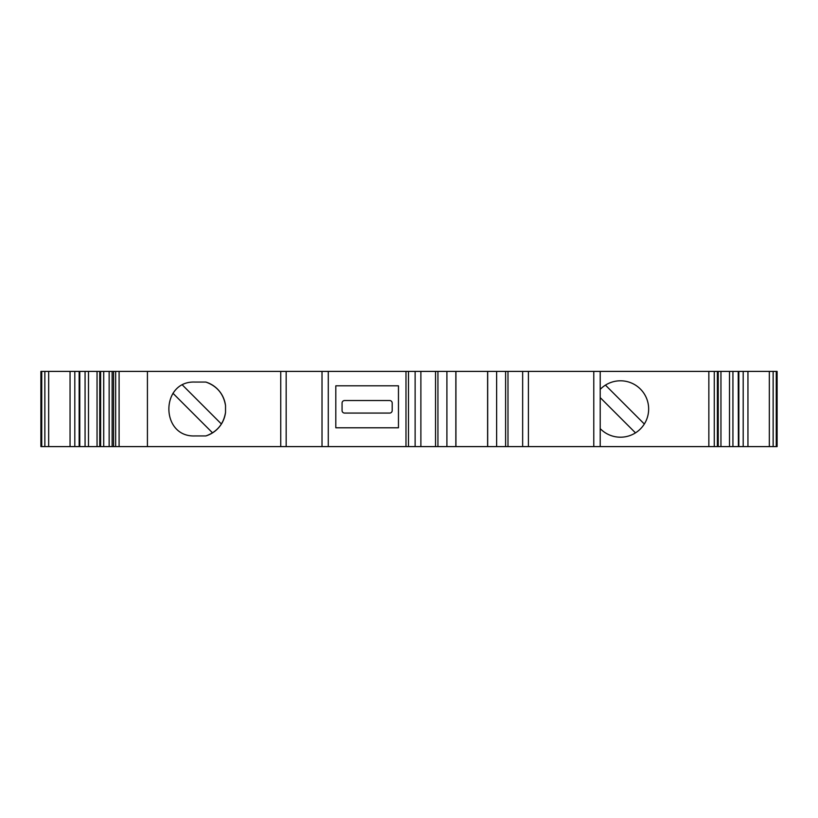 <?xml version="1.0" encoding="UTF-8"?>
<svg xmlns="http://www.w3.org/2000/svg" width="818" height="818" viewBox="0 0 818 818"><rect width="100%" height="100%" fill="white"/><g stroke="black" fill="none" stroke-linecap="round" stroke-linejoin="round"><path stroke-width="1.23" d="M398.458 385.82L398.458 427.794L335.809 427.794L335.809 385.82L398.458 385.82L398.458 427.794M344.572 400.544A2.505 2.505 90 0 0 342.067 403.049L342.067 410.564A2.505 2.505 90 0 0 344.572 413.07L389.685 413.07A2.505 2.505 90 0 0 392.19 410.564L392.19 403.049A2.505 2.505 90 0 0 389.685 400.544L344.572 400.544A2.505 2.505 90 0 0 342.067 403.049L342.067 410.564A2.505 2.505 90 0 0 344.572 413.07M41.738 371.403L41.738 446.597L40.9 446.597L40.9 371.403L40.9 446.597L40.9 371.403L79.612 371.403M41.738 446.597L79.775 446.597L79.775 371.403L85.072 371.403L85.072 446.597L777.1 446.597L777.1 371.403L777.1 446.597M738.388 371.403L85.072 371.403M738.388 446.597L738.225 371.403L777.1 371.403M79.612 446.597L85.072 446.597M405.984 371.403L405.984 446.597M182.465 385.063L221.412 424.01A28.19 28.19 -90 0 1 212.547 432.865L172.956 393.274M147.424 371.403L147.424 446.597M221.412 424.01A28.19 28.19 90 0 0 225.533 412.364C223.59 424.082 217.026 431.935 205.85 435.943A28.19 28.19 90 0 0 212.547 432.865M205.85 382.057C217.026 386.065 223.59 393.918 225.533 405.636A28.19 28.19 90 0 0 205.85 382.057L194.827 382.057C160.226 380.759 160.226 437.241 194.827 435.943L205.85 435.943M225.533 412.364L225.533 405.636L225.533 412.364M600.207 389.378A28.19 28.19 0 0 1 648.654 409A28.19 28.19 0 0 1 600.207 428.622M487.681 371.403L487.681 446.597M487.61 371.403L487.61 446.597M455.851 371.403L455.851 446.597M455.933 371.403L455.933 446.597M113.559 371.403L113.559 446.597M119.101 371.403L119.101 446.597M328.284 371.403L328.284 446.597M437.937 371.403L437.937 446.597M505.606 371.403L505.606 446.597L505.606 371.403M593.776 371.403L593.776 446.597M600.207 371.403L600.207 446.597M600.207 397.609L635.474 432.865M644.328 424.01L605.453 385.135M280.738 371.403L280.738 446.597M708.848 371.403L708.848 446.597M44.857 371.403L44.857 446.597M48.661 371.403L48.661 446.597M70.051 371.403L70.051 446.597M74.806 371.403L74.806 446.597M79.152 371.403L79.152 446.597M100.614 371.403L100.614 446.597M103.722 371.403L103.722 446.597M109.152 371.403L109.152 446.597M286.167 371.403L286.167 446.597M322.016 371.403L322.016 446.597M408.489 371.403L408.489 446.597M415.125 371.403L415.125 446.597M420.881 371.403L420.881 446.597M435.544 371.403L435.544 446.597M507.988 371.403L507.988 446.597M522.651 371.403L522.651 446.597M528.408 371.403L528.408 446.597M714.278 371.403L714.278 446.597M717.386 371.403L717.386 446.597M732.928 371.403L732.928 446.597M738.848 371.403L738.848 446.597M743.194 371.403L743.194 446.597M747.949 371.403L747.949 446.597M769.339 371.403L769.339 446.597M773.143 371.403L773.143 446.597M776.262 371.403L776.262 446.597M88.497 371.403L88.497 446.597M446.904 371.403L446.904 446.597M496.628 371.403L496.628 446.597M729.503 371.403L729.503 446.597M97.045 371.403L97.045 446.597M99.776 371.403L99.776 446.597M112.127 371.403L112.127 446.597M115.655 371.403L115.655 446.597M718.224 371.403L718.224 446.597M720.955 371.403L720.955 446.597"/></g></svg>
